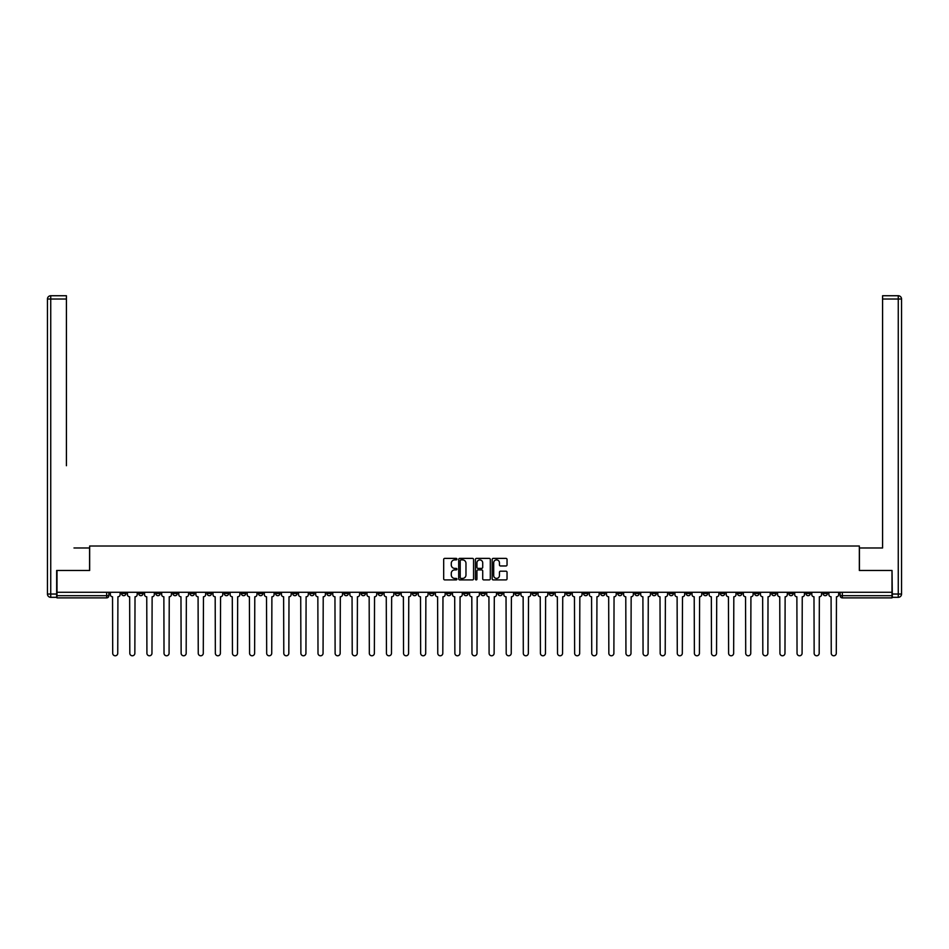 <?xml version="1.0" encoding="UTF-8"?>
<svg xmlns="http://www.w3.org/2000/svg" width="949" height="949" viewBox="0 0 949 949"><rect width="100%" height="100%" fill="white"/><g stroke="black" fill="none" stroke-linecap="round" stroke-linejoin="round"><path stroke-width="1.42" d="M456.955 559.127A0.759 0.759 0 0 0 456.196 558.38L444.761 558.38A1.079 1.079 0 0 0 443.681 559.459L443.681 578.831A1.079 1.079 0 0 0 444.761 579.91L456.196 579.91A0.759 0.759 0 0 0 456.955 579.151A0.759 0.759 0 0 0 456.196 578.404L454.725 578.404A3.44 3.44 0 0 1 451.273 574.952L451.273 573.338A3.44 3.44 0 0 1 454.725 569.898L456.196 569.898A0.759 0.759 0 0 0 456.955 569.139A0.759 0.759 0 0 0 456.196 568.392L454.725 568.392A3.44 3.44 0 0 1 451.273 564.952L451.273 563.326A3.44 3.44 0 0 1 454.725 559.886L456.196 559.886A0.759 0.759 0 0 0 456.955 559.127M686.163 592.283L686.163 593.493L690.552 593.493A2.195 2.195 0 0 1 688.357 595.687A2.195 2.195 0 0 1 686.163 593.493L686.163 592.283M583.516 592.283L583.516 593.493L587.894 593.493A2.195 2.195 0 0 1 585.699 595.687A2.195 2.195 0 0 1 583.516 593.493L583.516 592.283M566.399 592.283L566.399 593.493L570.788 593.493A2.195 2.195 0 0 1 568.593 595.687A2.195 2.195 0 0 1 566.399 593.493L566.399 592.283M463.753 592.283L463.753 593.493L468.142 593.493A2.195 2.195 0 0 1 465.947 595.687A2.195 2.195 0 0 1 463.753 593.493L463.753 592.283M446.647 592.283L446.647 593.493L451.036 593.493A2.195 2.195 0 0 1 448.841 595.687A2.195 2.195 0 0 1 446.647 593.493L446.647 592.283M429.541 592.283L429.541 593.493L433.918 593.493A2.195 2.195 0 0 1 431.724 595.687A2.195 2.195 0 0 1 429.541 593.493L429.541 592.283M395.318 592.283L395.318 593.493L399.707 593.493A2.195 2.195 0 0 1 397.512 595.687A2.195 2.195 0 0 1 395.318 593.493L395.318 592.283M361.106 593.493L361.106 592.283L361.106 593.493A2.195 2.195 0 0 0 363.301 595.687A2.195 2.195 0 0 1 361.106 593.493L365.484 593.493A2.195 2.195 0 0 1 363.301 595.687A2.195 2.195 0 0 0 365.484 593.493L365.484 592.283L365.484 593.493M343.989 593.493L343.989 592.283L343.989 593.493A2.195 2.195 0 0 0 346.183 595.687A2.195 2.195 0 0 1 343.989 593.493L348.378 593.493A2.195 2.195 0 0 1 346.183 595.687M326.883 593.493L326.883 592.283L326.883 593.493A2.195 2.195 0 0 0 329.078 595.687A2.195 2.195 0 0 1 326.883 593.493L331.272 593.493A2.195 2.195 0 0 1 329.078 595.687A2.195 2.195 0 0 0 331.272 593.493L331.272 592.283L331.272 593.493M309.777 592.283L309.777 593.493L314.166 593.493A2.195 2.195 0 0 1 311.972 595.687A2.195 2.195 0 0 1 309.777 593.493L309.777 592.283M292.672 592.283L292.672 593.493L297.061 593.493A2.195 2.195 0 0 1 294.866 595.687A2.195 2.195 0 0 1 292.672 593.493L292.672 592.283M275.566 592.283L275.566 593.493L279.943 593.493A2.195 2.195 0 0 1 277.749 595.687A2.195 2.195 0 0 1 275.566 593.493L275.566 592.283M258.448 593.493L258.448 592.283L258.448 593.493A2.195 2.195 0 0 0 260.643 595.687A2.195 2.195 0 0 1 258.448 593.493L262.837 593.493A2.195 2.195 0 0 1 260.643 595.687M224.237 593.493L224.237 592.283L224.237 593.493A2.195 2.195 0 0 0 226.431 595.687A2.195 2.195 0 0 1 224.237 593.493L228.626 593.493A2.195 2.195 0 0 1 226.431 595.687A2.195 2.195 0 0 0 228.626 593.493L228.626 592.283L228.626 593.493M207.131 593.493L207.131 592.283L207.131 593.493A2.195 2.195 0 0 0 209.326 595.687A2.195 2.195 0 0 1 207.131 593.493L211.52 593.493A2.195 2.195 0 0 1 209.326 595.687A2.195 2.195 0 0 0 211.52 593.493L211.52 592.283L211.52 593.493M190.014 593.493L190.014 592.283L190.014 593.493A2.195 2.195 0 0 0 192.208 595.687A2.195 2.195 0 0 1 190.014 593.493L194.403 593.493A2.195 2.195 0 0 1 192.208 595.687A2.195 2.195 0 0 0 194.403 593.493L194.403 592.283L194.403 593.493M172.908 593.493L172.908 592.283L172.908 593.493A2.195 2.195 0 0 0 175.102 595.687A2.195 2.195 0 0 1 172.908 593.493L177.297 593.493A2.195 2.195 0 0 1 175.102 595.687M155.802 593.493L155.802 592.283L155.802 593.493A2.195 2.195 0 0 0 157.997 595.687A2.195 2.195 0 0 1 155.802 593.493L160.191 593.493A2.195 2.195 0 0 1 157.997 595.687A2.195 2.195 0 0 0 160.191 593.493L160.191 592.283L160.191 593.493M138.696 593.493L138.696 592.283L138.696 593.493A2.195 2.195 0 0 0 140.891 595.687A2.195 2.195 0 0 1 138.696 593.493L143.085 593.493A2.195 2.195 0 0 1 140.891 595.687A2.195 2.195 0 0 0 143.085 593.493L143.085 592.283L143.085 593.493M505.959 565.972A1.079 1.079 0 0 0 507.039 564.892L507.039 559.459A1.079 1.079 0 0 0 505.959 558.38L493.255 558.38A1.079 1.079 0 0 0 492.175 559.459L492.175 578.831A1.079 1.079 0 0 0 493.255 579.91L505.959 579.91A1.079 1.079 0 0 0 507.039 578.831L507.039 572.271A1.079 1.079 0 0 0 505.959 571.191L500.526 571.191A1.079 1.079 0 0 0 499.447 572.271L499.447 575.521A2.883 2.883 0 0 1 496.564 578.404A2.883 2.883 0 0 1 493.694 575.521L493.694 562.769A2.883 2.883 0 0 1 496.564 559.886A2.883 2.883 0 0 1 499.447 562.769L499.447 564.892A1.079 1.079 0 0 0 500.526 565.972L505.959 565.972M59.407 295.744L50.736 295.744L66.418 295.744L59.407 295.744L66.418 295.744L66.418 299.03L50.736 299.03L50.736 594.038L56.667 594.038L56.667 570.456L89.669 570.456L89.669 546.007L859.331 546.007L859.331 570.456L892.013 570.456L892.013 592.283L56.987 592.283L56.987 595.687L108.862 595.687L108.862 592.283L108.862 595.687A2.195 2.195 0 0 1 106.668 597.882L56.987 597.882L56.987 595.687M56.987 570.456L56.987 592.283M473.563 559.459A1.079 1.079 0 0 0 472.483 558.38L459.779 558.38A1.079 1.079 0 0 0 458.699 559.459L458.699 578.831A1.079 1.079 0 0 0 459.779 579.91L472.483 579.91A1.079 1.079 0 0 0 473.563 578.831L473.563 559.459M476.517 558.38L489.221 558.38A1.079 1.079 0 0 1 490.301 559.459L490.301 578.831A1.079 1.079 0 0 1 489.221 579.91L483.788 579.91A1.079 1.079 0 0 1 482.709 578.831L482.709 570.978A1.079 1.079 0 0 0 481.629 569.898L478.023 569.898A1.079 1.079 0 0 0 476.944 570.978L476.944 579.151A0.759 0.759 0 0 1 476.196 579.91A0.759 0.759 0 0 1 475.437 579.151L475.437 559.459A1.079 1.079 0 0 1 476.517 558.38M840.138 592.283L840.138 595.687L892.013 595.687L892.013 597.882L842.332 597.882A2.195 2.195 0 0 1 840.138 595.687M892.013 592.283L892.013 595.687M827.409 592.283L827.409 593.493A2.195 2.195 0 0 1 825.215 595.687A2.195 2.195 0 0 1 823.032 593.493A2.195 2.195 0 0 0 825.215 595.687A2.195 2.195 0 0 0 827.409 593.493L823.032 593.493L823.032 592.283M810.304 592.283L810.304 593.493A2.195 2.195 0 0 1 808.109 595.687A2.195 2.195 0 0 1 805.915 593.493L810.304 593.493M805.915 592.283L805.915 593.493M793.198 592.283L793.198 593.493A2.195 2.195 0 0 1 791.003 595.687A2.195 2.195 0 0 1 788.809 593.493L793.198 593.493M788.809 592.283L788.809 593.493M776.092 593.493L776.092 592.283L776.092 593.493A2.195 2.195 0 0 1 773.898 595.687A2.195 2.195 0 0 1 771.703 593.493L776.092 593.493A2.195 2.195 0 0 1 773.898 595.687M771.703 592.283L771.703 593.493M758.986 592.283L758.986 593.493A2.195 2.195 0 0 1 756.792 595.687A2.195 2.195 0 0 1 754.597 593.493A2.195 2.195 0 0 0 756.792 595.687M754.597 592.283L754.597 593.493L758.986 593.493M741.869 592.283L741.869 593.493A2.195 2.195 0 0 1 739.674 595.687A2.195 2.195 0 0 1 737.48 593.493L741.869 593.493A2.195 2.195 0 0 1 739.674 595.687M737.48 592.283L737.48 593.493M724.763 592.283L724.763 593.493A2.195 2.195 0 0 1 722.569 595.687A2.195 2.195 0 0 1 720.374 593.493A2.195 2.195 0 0 0 722.569 595.687M720.374 592.283L720.374 593.493L724.763 593.493M707.657 592.283L707.657 593.493A2.195 2.195 0 0 1 705.463 595.687A2.195 2.195 0 0 1 703.268 593.493L707.657 593.493M703.268 592.283L703.268 593.493M690.552 592.283L690.552 593.493A2.195 2.195 0 0 1 688.357 595.687M673.434 592.283L673.434 593.493A2.195 2.195 0 0 1 671.251 595.687A2.195 2.195 0 0 1 669.057 593.493L673.434 593.493M669.057 592.283L669.057 593.493M656.328 592.283L656.328 593.493A2.195 2.195 0 0 1 654.134 595.687A2.195 2.195 0 0 1 651.939 593.493L656.328 593.493M651.939 592.283L651.939 593.493M639.223 592.283L639.223 593.493A2.195 2.195 0 0 1 637.028 595.687A2.195 2.195 0 0 1 634.834 593.493A2.195 2.195 0 0 0 637.028 595.687M634.834 592.283L634.834 593.493L639.223 593.493M622.117 592.283L622.117 593.493A2.195 2.195 0 0 1 619.922 595.687A2.195 2.195 0 0 1 617.728 593.493L622.117 593.493M617.728 592.283L617.728 593.493M605.011 592.283L605.011 593.493A2.195 2.195 0 0 1 602.817 595.687A2.195 2.195 0 0 1 600.622 593.493L605.011 593.493M600.622 592.283L600.622 593.493M587.894 592.283L587.894 593.493M570.788 592.283L570.788 593.493L570.788 592.283M553.682 592.283L553.682 593.493A2.195 2.195 0 0 1 551.488 595.687A2.195 2.195 0 0 1 549.293 593.493L553.682 593.493M549.293 592.283L549.293 593.493M536.576 592.283L536.576 593.493A2.195 2.195 0 0 1 534.382 595.687A2.195 2.195 0 0 1 532.187 593.493L536.576 593.493M532.187 592.283L532.187 593.493M519.459 592.283L519.459 593.493A2.195 2.195 0 0 1 517.276 595.687A2.195 2.195 0 0 1 515.082 593.493L519.459 593.493M515.082 592.283L515.082 593.493M502.353 592.283L502.353 593.493A2.195 2.195 0 0 1 500.159 595.687A2.195 2.195 0 0 1 497.964 593.493L502.353 593.493M497.964 592.283L497.964 593.493M485.247 592.283L485.247 593.493A2.195 2.195 0 0 1 483.053 595.687A2.195 2.195 0 0 1 480.858 593.493L485.247 593.493M480.858 592.283L480.858 593.493M468.142 592.283L468.142 593.493A2.195 2.195 0 0 1 465.947 595.687M451.036 592.283L451.036 593.493M433.918 593.493L433.918 592.283L433.918 593.493A2.195 2.195 0 0 1 431.724 595.687M416.813 592.283L416.813 593.493A2.195 2.195 0 0 1 414.618 595.687A2.195 2.195 0 0 1 412.424 593.493A2.195 2.195 0 0 0 414.618 595.687A2.195 2.195 0 0 0 416.813 593.493L412.424 593.493L412.424 592.283M399.707 593.493L399.707 592.283L399.707 593.493A2.195 2.195 0 0 1 397.512 595.687M382.601 592.283L382.601 593.493A2.195 2.195 0 0 1 380.407 595.687A2.195 2.195 0 0 1 378.212 593.493A2.195 2.195 0 0 0 380.407 595.687M378.212 592.283L378.212 593.493L382.601 593.493M348.378 592.283L348.378 593.493L348.378 592.283M314.166 593.493L314.166 592.283L314.166 593.493A2.195 2.195 0 0 1 311.972 595.687M297.061 593.493L297.061 592.283L297.061 593.493A2.195 2.195 0 0 1 294.866 595.687M279.943 593.493L279.943 592.283L279.943 593.493A2.195 2.195 0 0 1 277.749 595.687M262.837 592.283L262.837 593.493L262.837 592.283M245.732 593.493L245.732 592.283L245.732 593.493A2.195 2.195 0 0 1 243.537 595.687A2.195 2.195 0 0 1 241.343 593.493L245.732 593.493A2.195 2.195 0 0 1 243.537 595.687M241.343 592.283L241.343 593.493M177.297 592.283L177.297 593.493L177.297 592.283M125.968 592.283L125.968 593.493A2.195 2.195 0 0 1 123.785 595.687A2.195 2.195 0 0 1 121.591 593.493A2.195 2.195 0 0 0 123.785 595.687A2.195 2.195 0 0 0 125.968 593.493L125.968 592.283M121.591 592.283L121.591 593.493L125.968 593.493M106.668 592.283L106.668 597.882A2.195 2.195 0 0 0 108.862 595.687M460.965 559.886A0.759 0.759 0 0 0 460.206 560.645L460.206 577.644A0.759 0.759 0 0 0 460.965 578.404L462.519 578.404A3.44 3.44 0 0 0 465.971 574.952L465.971 563.326A3.44 3.44 0 0 0 462.519 559.886L460.965 559.886M482.709 562.816A2.883 2.883 0 0 0 479.826 559.946A2.883 2.883 0 0 0 476.944 562.816L476.944 567.312A1.079 1.079 0 0 0 478.023 568.392L481.629 568.392A1.079 1.079 0 0 0 482.709 567.312L482.709 562.816M110.345 594.584L110.345 592.283L110.345 594.584A2.195 2.195 48.4 0 0 112.54 596.779L112.706 653.256A2.527 2.527 48.4 0 0 115.22 655.783A2.527 2.527 48.4 0 0 117.747 653.256L117.913 596.779A2.195 2.195 48.4 0 0 120.108 594.584L120.108 592.283M112.54 596.779L112.706 653.256M117.747 653.256L117.913 596.779M127.451 594.584L127.451 592.283L127.451 594.584A2.195 2.195 48.4 0 0 129.645 596.779L129.811 653.256A2.527 2.527 48.4 0 0 132.338 655.783A2.527 2.527 48.4 0 0 134.853 653.256L135.019 596.779A2.195 2.195 48.4 0 0 137.214 594.584L137.214 592.283M144.556 594.584L144.556 592.283L144.556 594.584A2.195 2.195 48.4 0 0 146.751 596.779L146.917 653.256A2.527 2.527 48.4 0 0 149.444 655.783A2.527 2.527 48.4 0 0 151.959 653.256L152.125 596.779A2.195 2.195 48.4 0 0 154.319 594.584L154.319 592.283M89.562 570.456L89.562 547.976L73.986 547.976M66.418 299.03L66.418 465.722M56.667 594.038L56.667 597.324L50.736 597.324A3.286 3.286 0 0 1 47.45 594.038L47.45 299.03A3.286 3.286 0 0 1 50.736 295.744A3.286 3.286 0 0 0 47.45 299.03A3.286 3.286 0 0 1 50.736 295.744A3.286 3.286 0 0 0 47.45 299.03L50.736 299.03L50.736 295.744M875.014 547.976L882.582 547.976L882.582 295.744L898.264 295.744L882.582 295.744M859.438 570.456L859.438 547.976L882.582 547.976L882.582 465.722M892.333 594.038L898.264 594.038L898.264 299.03L901.55 299.03A3.286 3.286 0 0 0 898.264 295.744A3.286 3.286 0 0 1 901.55 299.03L901.55 594.038A3.286 3.286 0 0 1 898.264 597.324L892.333 597.324L892.013 570.456M129.645 596.779L129.811 653.256M134.853 653.256L135.019 596.779M146.751 596.779L146.917 653.256M151.959 653.256L152.125 596.779M161.674 594.584L161.674 592.283L161.674 594.584A2.195 2.195 48.4 0 0 163.869 596.779L164.023 653.256A2.527 2.527 48.4 0 0 166.55 655.783A2.527 2.527 48.4 0 0 169.076 653.256L169.242 596.779A2.195 2.195 48.4 0 0 171.425 594.584L171.425 592.283M178.78 594.584L178.78 592.283L178.78 594.584A2.195 2.195 48.4 0 0 180.974 596.779L181.14 653.256A2.527 2.527 48.4 0 0 183.655 655.783A2.527 2.527 48.4 0 0 186.182 653.256L186.348 596.779A2.195 2.195 48.4 0 0 188.543 594.584L188.543 592.283M195.885 594.584L195.885 592.283L195.885 594.584A2.195 2.195 48.4 0 0 198.08 596.779L198.246 653.256A2.527 2.527 48.4 0 0 200.761 655.783A2.527 2.527 48.4 0 0 203.288 653.256L203.454 596.779A2.195 2.195 48.4 0 0 205.648 594.584L205.648 592.283M163.869 596.779L164.023 653.256M169.076 653.256L169.242 596.779M180.974 596.779L181.14 653.256M186.182 653.256L186.348 596.779M198.08 596.779L198.246 653.256M203.288 653.256L203.454 596.779M212.991 594.584L212.991 592.283L212.991 594.584A2.195 2.195 48.4 0 0 215.186 596.779L215.352 653.256A2.527 2.527 48.4 0 0 217.879 655.783A2.527 2.527 48.4 0 0 220.393 653.256L220.559 596.779A2.195 2.195 48.4 0 0 222.754 594.584L222.754 592.283M230.109 594.584L230.109 592.283L230.109 594.584A2.195 2.195 48.4 0 0 232.291 596.779L232.458 653.256A2.527 2.527 48.4 0 0 234.984 655.783A2.527 2.527 48.4 0 0 237.511 653.256L237.665 596.779A2.195 2.195 48.4 0 0 239.86 594.584L239.86 592.283M247.215 594.584L247.215 592.283L247.215 594.584A2.195 2.195 48.4 0 0 249.409 596.779L249.575 653.256A2.527 2.527 48.4 0 0 252.09 655.783A2.527 2.527 48.4 0 0 254.617 653.256L254.783 596.779A2.195 2.195 48.4 0 0 256.977 594.584L256.977 592.283M264.32 594.584L264.32 592.283L264.32 594.584A2.195 2.195 48.4 0 0 266.515 596.779L266.681 653.256A2.527 2.527 48.4 0 0 269.196 655.783A2.527 2.527 48.4 0 0 271.722 653.256L271.888 596.779A2.195 2.195 48.4 0 0 274.083 594.584L274.083 592.283M281.426 594.584L281.426 592.283L281.426 594.584A2.195 2.195 48.4 0 0 283.621 596.779L283.787 653.256A2.527 2.527 48.4 0 0 286.313 655.783A2.527 2.527 48.4 0 0 288.828 653.256L288.994 596.779A2.195 2.195 48.4 0 0 291.189 594.584L291.189 592.283M298.532 594.584L298.532 592.283L298.532 594.584A2.195 2.195 48.4 0 0 300.726 596.779L300.892 653.256A2.527 2.527 48.4 0 0 303.419 655.783A2.527 2.527 48.4 0 0 305.934 653.256L306.1 596.779A2.195 2.195 48.4 0 0 308.295 594.584L308.295 592.283M315.649 594.584L315.649 592.283L315.649 594.584A2.195 2.195 48.4 0 0 317.844 596.779L317.998 653.256A2.527 2.527 48.4 0 0 320.525 655.783A2.527 2.527 48.4 0 0 323.051 653.256L323.218 596.779A2.195 2.195 48.4 0 0 325.4 594.584L325.4 592.283M332.755 594.584L332.755 592.283L332.755 594.584A2.195 2.195 48.4 0 0 334.95 596.779L335.116 653.256A2.527 2.527 48.4 0 0 337.63 655.783A2.527 2.527 48.4 0 0 340.157 653.256L340.323 596.779A2.195 2.195 48.4 0 0 342.518 594.584L342.518 592.283M349.861 594.584L349.861 592.283L349.861 594.584A2.195 2.195 48.4 0 0 352.055 596.779L352.221 653.256A2.527 2.527 48.4 0 0 354.736 655.783A2.527 2.527 48.4 0 0 357.263 653.256L357.429 596.779A2.195 2.195 48.4 0 0 359.624 594.584L359.624 592.283M366.966 594.584L366.966 592.283L366.966 594.584A2.195 2.195 48.4 0 0 369.161 596.779L369.327 653.256A2.527 2.527 48.4 0 0 371.854 655.783A2.527 2.527 48.4 0 0 374.369 653.256L374.535 596.779A2.195 2.195 48.4 0 0 376.729 594.584L376.729 592.283M384.084 594.584L384.084 592.283L384.084 594.584A2.195 2.195 48.4 0 0 386.267 596.779L386.433 653.256A2.527 2.527 48.4 0 0 388.96 655.783A2.527 2.527 48.4 0 0 391.486 653.256L391.64 596.779A2.195 2.195 48.4 0 0 393.835 594.584L393.835 592.283M401.19 594.584L401.19 592.283L401.19 594.584A2.195 2.195 48.4 0 0 403.384 596.779L403.539 653.256A2.527 2.527 48.4 0 0 406.065 655.783A2.527 2.527 48.4 0 0 408.592 653.256L408.758 596.779A2.195 2.195 48.4 0 0 410.953 594.584L410.953 592.283M418.295 594.584L418.295 592.283L418.295 594.584A2.195 2.195 48.4 0 0 420.49 596.779L420.656 653.256A2.527 2.527 48.4 0 0 423.171 655.783A2.527 2.527 48.4 0 0 425.698 653.256L425.864 596.779A2.195 2.195 48.4 0 0 428.058 594.584L428.058 592.283M435.401 594.584L435.401 592.283L435.401 594.584A2.195 2.195 48.4 0 0 437.596 596.779L437.762 653.256A2.527 2.527 48.4 0 0 440.289 655.783A2.527 2.527 48.4 0 0 442.803 653.256L442.969 596.779A2.195 2.195 48.4 0 0 445.164 594.584L445.164 592.283M452.507 594.584L452.507 592.283L452.507 594.584A2.195 2.195 48.4 0 0 454.701 596.779L454.868 653.256A2.527 2.527 48.4 0 0 457.394 655.783A2.527 2.527 48.4 0 0 459.909 653.256L460.075 596.779A2.195 2.195 48.4 0 0 462.27 594.584L462.27 592.283M469.625 594.584L469.625 592.283L469.625 594.584A2.195 2.195 48.4 0 0 471.807 596.779L471.973 653.256A2.527 2.527 48.4 0 0 474.5 655.783A2.527 2.527 48.4 0 0 477.027 653.256L477.193 596.779A2.195 2.195 48.4 0 0 479.375 594.584L479.375 592.283M220.393 653.256L220.559 596.779M215.186 596.779L215.352 653.256M237.511 653.256L237.665 596.779M232.291 596.779L232.458 653.256M254.617 653.256L254.783 596.779M249.409 596.779L249.575 653.256M271.722 653.256L271.888 596.779M266.515 596.779L266.681 653.256M288.828 653.256L288.994 596.779M283.621 596.779L283.787 653.256M305.934 653.256L306.1 596.779M300.726 596.779L300.892 653.256M323.051 653.256L323.218 596.779M317.844 596.779L317.998 653.256M340.157 653.256L340.323 596.779M334.95 596.779L335.116 653.256M357.263 653.256L357.429 596.779M352.055 596.779L352.221 653.256M374.369 653.256L374.535 596.779M369.161 596.779L369.327 653.256M391.486 653.256L391.64 596.779M386.267 596.779L386.433 653.256M408.592 653.256L408.758 596.779M403.384 596.779L403.539 653.256M425.698 653.256L425.864 596.779M420.49 596.779L420.656 653.256M442.803 653.256L442.969 596.779M437.596 596.779L437.762 653.256M459.909 653.256L460.075 596.779M454.701 596.779L454.868 653.256M477.027 653.256L477.193 596.779M471.807 596.779L471.973 653.256M486.73 594.584L486.73 592.283L486.73 594.584A2.195 2.195 48.4 0 0 488.925 596.779L489.091 653.256A2.527 2.527 48.4 0 0 491.606 655.783A2.527 2.527 48.4 0 0 494.132 653.256L494.299 596.779A2.195 2.195 48.4 0 0 496.493 594.584L496.493 592.283M503.836 594.584L503.836 592.283L503.836 594.584A2.195 2.195 48.4 0 0 506.031 596.779L506.197 653.256A2.527 2.527 48.4 0 0 508.711 655.783A2.527 2.527 48.4 0 0 511.238 653.256L511.404 596.779A2.195 2.195 48.4 0 0 513.599 594.584L513.599 592.283M520.942 594.584L520.942 592.283L520.942 594.584A2.195 2.195 48.4 0 0 523.136 596.779L523.302 653.256A2.527 2.527 48.4 0 0 525.829 655.783A2.527 2.527 48.4 0 0 528.344 653.256L528.51 596.779A2.195 2.195 48.4 0 0 530.705 594.584L530.705 592.283M538.047 594.584L538.047 592.283L538.047 594.584A2.195 2.195 48.4 0 0 540.242 596.779L540.408 653.256A2.527 2.527 48.4 0 0 542.935 655.783A2.527 2.527 48.4 0 0 545.461 653.256L545.616 596.779A2.195 2.195 48.4 0 0 547.81 594.584L547.81 592.283M488.925 596.779L489.091 653.256M494.132 653.256L494.299 596.779M506.031 596.779L506.197 653.256M511.238 653.256L511.404 596.779M523.136 596.779L523.302 653.256M528.344 653.256L528.51 596.779M540.242 596.779L540.408 653.256M545.461 653.256L545.616 596.779M555.165 594.584L555.165 592.283L555.165 594.584A2.195 2.195 48.4 0 0 557.36 596.779L557.514 653.256A2.527 2.527 48.4 0 0 560.04 655.783A2.527 2.527 48.4 0 0 562.567 653.256L562.733 596.779A2.195 2.195 48.4 0 0 564.916 594.584L564.916 592.283M557.36 596.779L557.514 653.256M562.567 653.256L562.733 596.779M572.271 594.584L572.271 592.283L572.271 594.584A2.195 2.195 48.4 0 0 574.465 596.779L574.631 653.256A2.527 2.527 48.4 0 0 577.146 655.783A2.527 2.527 48.4 0 0 579.673 653.256L579.839 596.779A2.195 2.195 48.4 0 0 582.034 594.584L582.034 592.283M574.465 596.779L574.631 653.256M579.673 653.256L579.839 596.779M589.376 594.584L589.376 592.283L589.376 594.584A2.195 2.195 48.4 0 0 591.571 596.779L591.737 653.256A2.527 2.527 48.4 0 0 594.264 655.783A2.527 2.527 48.4 0 0 596.779 653.256L596.945 596.779A2.195 2.195 48.4 0 0 599.139 594.584L599.139 592.283M591.571 596.779L591.737 653.256M596.779 653.256L596.945 596.779M606.482 594.584L606.482 592.283L606.482 594.584A2.195 2.195 48.4 0 0 608.677 596.779L608.843 653.256A2.527 2.527 48.4 0 0 611.37 655.783A2.527 2.527 48.4 0 0 613.884 653.256L614.05 596.779A2.195 2.195 48.4 0 0 616.245 594.584L616.245 592.283M608.677 596.779L608.843 653.256M613.884 653.256L614.05 596.779M623.6 594.584L623.6 592.283L623.6 594.584A2.195 2.195 48.4 0 0 625.782 596.779L625.949 653.256A2.527 2.527 48.4 0 0 628.475 655.783A2.527 2.527 48.4 0 0 631.002 653.256L631.156 596.779A2.195 2.195 48.4 0 0 633.351 594.584L633.351 592.283M625.782 596.779L625.949 653.256M631.002 653.256L631.156 596.779M640.705 594.584L640.705 592.283L640.705 594.584A2.195 2.195 48.4 0 0 642.9 596.779L643.066 653.256A2.527 2.527 48.4 0 0 645.581 655.783A2.527 2.527 48.4 0 0 648.108 653.256L648.274 596.779A2.195 2.195 48.4 0 0 650.468 594.584L650.468 592.283M642.9 596.779L643.066 653.256M648.108 653.256L648.274 596.779M657.811 594.584L657.811 592.283L657.811 594.584A2.195 2.195 48.4 0 0 660.006 596.779L660.172 653.256A2.527 2.527 48.4 0 0 662.687 655.783A2.527 2.527 48.4 0 0 665.213 653.256L665.379 596.779A2.195 2.195 48.4 0 0 667.574 594.584L667.574 592.283M660.006 596.779L660.172 653.256M665.213 653.256L665.379 596.779M674.917 594.584L674.917 592.283L674.917 594.584A2.195 2.195 48.4 0 0 677.111 596.779L677.278 653.256A2.527 2.527 48.4 0 0 679.804 655.783A2.527 2.527 48.4 0 0 682.319 653.256L682.485 596.779A2.195 2.195 48.4 0 0 684.68 594.584L684.68 592.283M677.111 596.779L677.278 653.256M682.319 653.256L682.485 596.779M692.023 594.584L692.023 592.283L692.023 594.584A2.195 2.195 48.4 0 0 694.217 596.779L694.383 653.256A2.527 2.527 48.4 0 0 696.91 655.783A2.527 2.527 48.4 0 0 699.425 653.256L699.591 596.779A2.195 2.195 48.4 0 0 701.786 594.584L701.786 592.283M694.217 596.779L694.383 653.256M699.425 653.256L699.591 596.779M709.14 594.584L709.14 592.283L709.14 594.584A2.195 2.195 48.4 0 0 711.335 596.779L711.489 653.256A2.527 2.527 48.4 0 0 714.016 655.783A2.527 2.527 48.4 0 0 716.542 653.256L716.709 596.779A2.195 2.195 48.4 0 0 718.891 594.584L718.891 592.283M711.335 596.779L711.489 653.256M716.542 653.256L716.709 596.779M726.246 594.584L726.246 592.283L726.246 594.584A2.195 2.195 48.4 0 0 728.441 596.779L728.607 653.256A2.527 2.527 48.4 0 0 731.121 655.783A2.527 2.527 48.4 0 0 733.648 653.256L733.814 596.779A2.195 2.195 48.4 0 0 736.009 594.584L736.009 592.283M728.441 596.779L728.607 653.256M733.648 653.256L733.814 596.779M743.352 594.584L743.352 592.283L743.352 594.584A2.195 2.195 48.4 0 0 745.546 596.779L745.712 653.256A2.527 2.527 48.4 0 0 748.239 655.783A2.527 2.527 48.4 0 0 750.754 653.256L750.92 596.779A2.195 2.195 48.4 0 0 753.115 594.584L753.115 592.283M745.546 596.779L745.712 653.256M750.754 653.256L750.92 596.779M760.457 594.584L760.457 592.283L760.457 594.584A2.195 2.195 48.4 0 0 762.652 596.779L762.818 653.256A2.527 2.527 48.4 0 0 765.345 655.783A2.527 2.527 48.4 0 0 767.86 653.256L768.026 596.779A2.195 2.195 48.4 0 0 770.22 594.584L770.22 592.283M762.652 596.779L762.818 653.256M767.86 653.256L768.026 596.779M777.575 594.584L777.575 592.283L777.575 594.584A2.195 2.195 48.4 0 0 779.758 596.779L779.924 653.256A2.527 2.527 48.4 0 0 782.451 655.783A2.527 2.527 48.4 0 0 784.977 653.256L785.131 596.779A2.195 2.195 48.4 0 0 787.326 594.584L787.326 592.283M779.758 596.779L779.924 653.256M784.977 653.256L785.131 596.779M794.681 594.584L794.681 592.283L794.681 594.584A2.195 2.195 48.4 0 0 796.875 596.779L797.041 653.256A2.527 2.527 48.4 0 0 799.556 655.783A2.527 2.527 48.4 0 0 802.083 653.256L802.249 596.779A2.195 2.195 48.4 0 0 804.444 594.584L804.444 592.283M796.875 596.779L797.041 653.256M802.083 653.256L802.249 596.779M811.786 594.584L811.786 592.283L811.786 594.584A2.195 2.195 48.4 0 0 813.981 596.779L814.147 653.256A2.527 2.527 48.4 0 0 816.662 655.783A2.527 2.527 48.4 0 0 819.189 653.256L819.355 596.779A2.195 2.195 48.4 0 0 821.549 594.584L821.549 592.283M813.981 596.779L814.147 653.256M819.189 653.256L819.355 596.779M828.892 594.584L828.892 592.283L828.892 594.584A2.195 2.195 48.4 0 0 831.087 596.779L831.253 653.256A2.527 2.527 48.4 0 0 833.78 655.783A2.527 2.527 48.4 0 0 836.294 653.256L836.46 596.779A2.195 2.195 48.4 0 0 838.655 594.584L838.655 592.283M831.087 596.779L831.253 653.256M836.294 653.256L836.46 596.779M842.332 592.283L842.332 597.882M50.736 597.324L50.736 594.038L47.45 594.038M898.264 295.744L898.264 299.03L882.582 299.03M901.55 594.038L898.264 594.038L898.264 597.324"/></g></svg>
